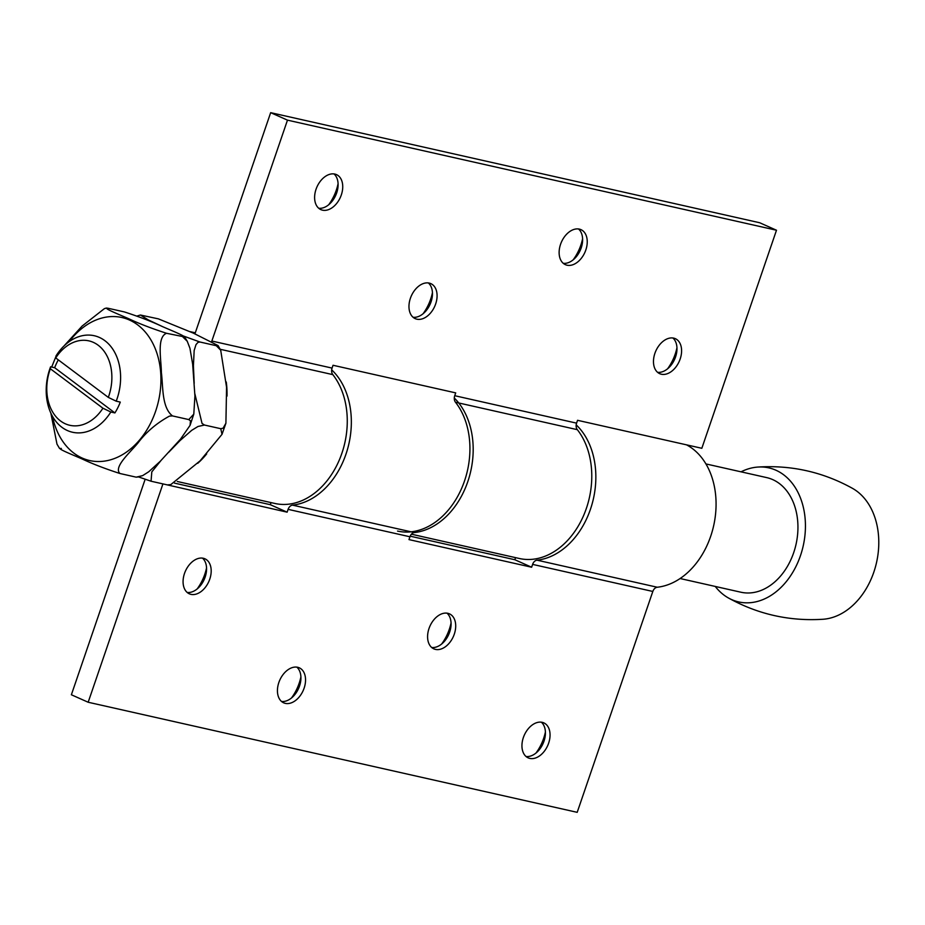 <?xml version="1.0" encoding="UTF-8"?>
<svg xmlns="http://www.w3.org/2000/svg" width="925" height="925" viewBox="0 0 925 925"><rect width="100%" height="100%" fill="white"/><g stroke="black" fill="none" stroke-linecap="round" stroke-linejoin="round"><path stroke-width="1.39" d="M50.355 368.763L50.597 366.797A49.464 36.468 -77.3 0 0 72.543 432.252A49.464 36.468 -77.3 0 0 110.838 412.007L102.929 408.214A43.278 31.913 102.7 0 1 60.518 420.956A43.278 31.913 102.7 0 1 50.355 368.763L102.929 408.214M116.215 401.184A49.464 36.468 -77.3 0 0 104.907 340.701A49.464 36.468 -77.3 0 0 94.269 335.729A49.464 36.468 -77.3 0 0 55.974 355.975L55.731 357.94A43.278 31.913 102.7 0 1 98.142 345.198A43.278 31.913 102.7 0 1 108.306 397.392L116.215 401.184L120.285 402.097A49.464 36.468 102.7 0 1 114.908 412.92L110.838 412.007M114.908 412.92L54.668 367.722A49.464 36.468 102.7 0 1 58.298 359.871M50.597 366.797L54.668 367.722M55.731 357.94L108.306 397.392M741.041 471.831A68.704 50.655 102.7 0 1 757.737 467.067A68.704 50.655 102.7 0 1 804.6 514.011A68.704 50.655 102.7 0 1 775.693 592.093A68.704 50.655 102.7 0 1 728.287 597.897A68.704 50.655 102.7 0 1 715.245 586.438M757.737 467.067C791.453 464.905 823.077 472.028 852.607 488.423A68.704 50.655 102.7 0 1 878.75 545.102A68.704 50.655 102.7 0 1 849.046 608.604A68.704 50.655 102.7 0 1 823.157 619.253C789.441 621.403 757.818 614.293 728.287 597.897M705.914 463.922L766.675 477.601A58.737 43.302 102.7 0 1 796.02 544.409A58.737 43.302 102.7 0 1 740.867 592.208L680.106 578.53M578.518 228.972A19.171 12.811 -66 0 1 582.496 242.096A19.171 12.811 -66 0 1 575.651 257.474A19.171 12.811 -66 0 1 563.221 263.301M573.199 259.809A37.093 24.79 114 0 0 582.6 238.719M579.362 229.111A19.171 12.811 -66 0 1 580.981 229.654A19.171 12.811 -66 0 1 584.889 252.375A19.171 12.811 -66 0 1 565.383 264.666A19.171 12.811 -66 0 1 560.989 243.125A19.171 12.811 -66 0 1 579.362 229.111M334.006 173.923A19.171 12.811 -66 0 1 337.983 187.058A19.171 12.811 -66 0 1 331.138 202.425A19.171 12.811 -66 0 1 318.72 208.252M328.687 204.772A37.093 24.79 114 0 0 338.087 183.67M334.85 174.073A19.171 12.811 -66 0 1 336.469 174.605A19.171 12.811 -66 0 1 340.377 197.337A19.171 12.811 -66 0 1 320.871 209.628A19.171 12.811 -66 0 1 316.477 188.076A19.171 12.811 -66 0 1 334.85 174.073M428.356 282.946A19.171 12.811 -66 0 1 432.345 296.069A19.171 12.811 -66 0 1 425.488 311.447A19.171 12.811 -66 0 1 413.07 317.263M423.049 313.783A37.093 24.79 114 0 0 432.438 292.693M429.2 283.085A19.171 12.811 -66 0 1 430.83 283.628A19.171 12.811 -66 0 1 434.727 306.348A19.171 12.811 -66 0 1 415.221 318.639A19.171 12.811 -66 0 1 410.827 297.098A19.171 12.811 -66 0 1 429.2 283.085M672.868 337.983A19.171 12.811 -66 0 1 676.857 351.118A19.171 12.811 -66 0 1 670.001 366.485A19.171 12.811 -66 0 1 657.582 372.312M667.561 368.832A37.093 24.79 114 0 0 676.95 347.731M673.712 338.134A19.171 12.811 -66 0 1 675.331 338.666A19.171 12.811 -66 0 1 679.239 361.386A19.171 12.811 -66 0 1 659.733 373.688A19.171 12.811 -66 0 1 655.339 352.136A19.171 12.811 -66 0 1 673.712 338.134M177.299 481.497L274.875 503.466A74.509 54.933 -77.3 0 0 338.527 461.783A74.509 54.933 -77.3 0 0 332.815 374.625A6.186 4.556 102.7 0 1 332.063 368.092L333.035 365.271L455.701 392.882L454.73 395.703A6.186 4.556 -77.3 0 0 455.482 402.236A74.509 54.933 102.7 0 1 461.182 489.394A74.509 54.933 102.7 0 1 397.542 531.077M411.428 534.199L519.387 558.503A74.509 54.933 -77.3 0 0 583.039 516.832A74.509 54.933 -77.3 0 0 577.327 429.674A6.186 4.556 102.7 0 1 576.576 423.141L577.547 420.308L701.832 448.29L776.491 230.233L759.691 222.752L270.667 112.665L287.478 120.146L211.848 341.036A6.186 4.556 -77.3 0 0 211.64 341.753M194.932 333.867A30.918 22.79 102.7 0 1 195.048 333.543L270.667 112.665M192.851 332.896L195.163 333.197M226.267 381.99A74.509 54.933 102.7 0 1 227.03 396.085M206.68 453.886A74.509 54.933 102.7 0 1 197.719 463.321M190.851 331.971A74.509 54.933 102.7 0 1 192.909 332.699M776.491 230.233L287.478 120.146M296.821 667.133A19.171 12.811 -66 0 1 300.81 680.268A19.171 12.811 -66 0 1 293.953 695.635A19.171 12.811 -66 0 1 281.535 701.462M291.502 697.97A37.093 24.79 114 0 0 300.903 676.88M285.305 703.37A19.171 12.811 -66 0 1 283.686 702.838A19.171 12.811 -66 0 1 279.789 680.118A19.171 12.811 -66 0 1 299.284 667.815A19.171 12.811 -66 0 1 303.678 689.368A19.171 12.811 -66 0 1 285.305 703.37M541.333 722.171A19.171 12.811 -66 0 1 545.311 735.306A19.171 12.811 -66 0 1 538.466 750.684A19.171 12.811 -66 0 1 526.036 756.5M536.014 753.019A37.093 24.79 114 0 0 545.415 731.918M529.817 758.407A19.171 12.811 -66 0 1 528.198 757.876A19.171 12.811 -66 0 1 524.302 735.155A19.171 12.811 -66 0 1 543.796 722.864A19.171 12.811 -66 0 1 548.19 744.405A19.171 12.811 -66 0 1 529.817 758.407M446.983 613.159A19.171 12.811 -66 0 1 450.961 626.294A19.171 12.811 -66 0 1 444.116 641.661A19.171 12.811 -66 0 1 431.686 647.488M441.664 643.997A37.093 24.79 114 0 0 451.065 622.907M435.467 649.396A19.171 12.811 -66 0 1 433.848 648.864A19.171 12.811 -66 0 1 429.94 626.144A19.171 12.811 -66 0 1 449.446 613.842A19.171 12.811 -66 0 1 453.84 635.394A19.171 12.811 -66 0 1 435.467 649.396M202.471 558.11A19.171 12.811 -66 0 1 206.448 571.245A19.171 12.811 -66 0 1 199.603 586.623A19.171 12.811 -66 0 1 187.174 592.439M197.152 588.959A37.093 24.79 114 0 0 206.552 567.857M190.955 594.359A19.171 12.811 -66 0 1 189.336 593.815A19.171 12.811 -66 0 1 185.428 571.095A19.171 12.811 -66 0 1 204.934 558.804A19.171 12.811 -66 0 1 209.327 580.345A19.171 12.811 -66 0 1 190.955 594.359M576.183 424.876A74.509 54.933 102.7 0 1 591.896 504.68A74.509 54.933 102.7 0 1 537.032 560.168A6.186 4.556 -77.3 0 0 532.603 564.389L531.632 567.222L514.832 559.729L515.549 557.636M410.18 536.176L514.832 559.729M531.632 567.222L408.977 539.599L409.937 536.778A6.186 4.556 102.7 0 1 414.377 532.557A74.509 54.933 -77.3 0 0 469.044 477.716A74.509 54.933 -77.3 0 0 454.291 398.004M174.478 483.116L270.32 504.692L271.037 502.599M270.32 504.692L287.132 512.173L161.378 483.544M331.67 369.838A74.509 54.933 102.7 0 1 347.395 449.642A74.509 54.933 102.7 0 1 292.531 505.131A6.186 4.556 -77.3 0 0 288.091 509.351L287.132 512.173M162.835 484.191L88.176 702.248L71.375 694.768L145.109 479.393M88.176 702.248L577.2 812.335L652.819 591.457A6.186 4.556 102.7 0 1 657.259 587.236A74.509 54.933 -77.3 0 0 714.031 524.001A74.509 54.933 -77.3 0 0 686.5 444.833M169.009 485.07L167.379 484.897L170.813 484.596L200.124 460.8L222.012 434.334L220.763 428.714L223.087 428.183L225.908 423.222L226.567 387.286L220.705 350.228L216.288 345.684L218.08 345.58L193.198 333.058L158.395 318.871L140.427 315.02L148.278 319.9L162.603 326.641M167.344 484.897L151.052 481.22A85.667 63.166 102.7 0 1 151.041 481.22L138.935 477.057M216.3 345.707L199.997 342.019A85.667 63.166 102.7 0 1 199.997 342.03L197.996 342.342L195.984 344.643L194.169 350.494L193.417 365.757L194.192 383.378M194.828 393.68L202.043 423.442L204.471 425.038A85.667 63.166 102.7 0 1 204.471 425.038L197.973 426.494L191.741 430.31L180.086 440.52L168.801 452.175M183.266 335.948L199.985 342.019M136.969 316.061L140.427 315.009M160.904 460.615L151.804 471.9L151.052 481.22M220.774 428.703L204.471 425.038M59.57 448.475L56.98 444.116L50.852 413.082M190.064 425.35L190.481 420.84L188.781 419.568L193.799 414.123L190.076 425.35L180.56 439.074L160.302 461.24L148.798 471.715L142.635 475.635L136.172 477.161L119.868 473.484A85.667 63.166 -77.3 0 0 119.88 473.484L119.857 473.484C105.207 468.744 92.743 463.957 82.487 459.135C73.734 455.227 55.246 447.954 61.362 448.452M106.375 308.06L108.063 308.256C101.958 307.759 120.447 315.032 129.199 318.94C139.455 323.762 151.92 328.548 166.569 333.289A85.667 63.166 -77.3 0 0 166.569 333.289C156.579 337.058 161.251 359.467 161.401 372.775C163.182 386.442 161.609 407.451 172.478 415.903A85.667 63.166 -77.3 0 0 172.478 415.903L169.448 416.111C156.683 423.095 146.208 432.021 138.045 442.867C130.263 452.452 113.324 466.882 119.88 473.484M51.684 367.04L55.893 356.645M63.941 346.031L82.094 326.086L104.386 308.638L106.375 308.048M166.569 333.289L184.665 336.943L187.255 341.29M172.478 415.915L188.781 419.58M182.884 336.978L187.255 341.302L189.937 348.251L192.654 364.161L194.921 395.958L193.799 414.123M108.063 308.256L124.366 311.922C139.028 316.674 151.492 321.449 161.759 326.271C170.501 330.179 189.001 337.463 182.873 336.954M139.848 476.78L136.195 477.161M220.208 349.28L332.815 374.625M332.063 368.092L211.848 341.036M576.576 423.141L454.73 395.703M455.482 402.236L577.327 429.674M657.259 587.236L537.032 560.168M532.603 564.389L652.819 591.457M288.091 509.351L409.937 536.778M414.377 532.557L292.531 505.131M52.436 416.215A73.306 54.043 -77.3 0 0 100.571 461.483A73.306 54.043 -77.3 0 0 155.62 411.22A73.306 54.043 -77.3 0 0 138.912 325.843A73.306 54.043 -77.3 0 0 69.236 341.603M195.291 332.815L190.157 331.659M218.08 345.58L220.705 350.217M225.908 423.222L222.023 434.334M170.813 484.596L169.009 485.082"/></g></svg>
